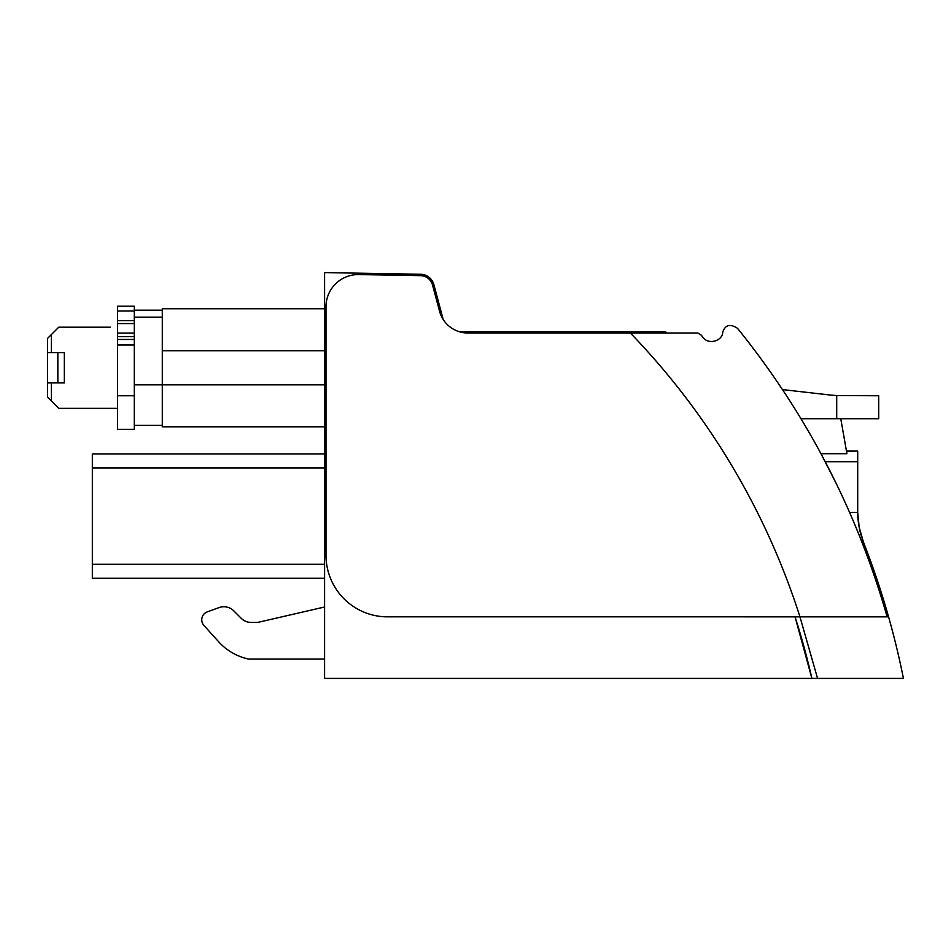 <?xml version="1.0" encoding="UTF-8"?>
<svg xmlns="http://www.w3.org/2000/svg" width="951" height="951" viewBox="0 0 951 951"><rect width="100%" height="100%" fill="white"/><g stroke="black" fill="none" stroke-linecap="round" stroke-linejoin="round"><path stroke-width="1.43" d="M863.567 542.427A83.973 83.973 0 0 1 857.707 512.458L859.181 527.294L863.567 542.427A811.595 811.595 0 0 1 903.438 678.408L811.881 678.408A722.011 722.011 0 0 0 795.048 616.842L811.881 678.408L324.6 678.408L324.6 272.592L420.604 274.257A13.992 13.992 0 0 1 433.87 284.634L443.225 319.536M324.6 453.912L92.33 453.912L92.33 564.3L324.6 564.3M92.33 564.3L92.33 578.291L324.6 578.291M324.6 659.043L248.508 659.043A56.252 56.252 0 0 1 218.635 641.759L203.906 625.401A8.404 8.404 0 0 1 207.27 611.885L219.063 607.594A13.992 13.992 0 0 1 233.744 610.851L241.245 618.34A14.134 14.134 0 0 0 251.135 622.441L257.626 622.441L324.6 606.988M248.33 659.007L248.306 659.007A56.252 56.252 0 0 1 218.635 641.759M233.744 610.851L241.245 618.34A14.134 14.134 0 0 0 251.135 622.441L257.626 622.441M162.288 426.797L324.6 426.797L162.288 426.797L162.288 308.766L324.6 308.766L162.288 308.766M134.305 310.169L134.305 306.222L117.508 306.222L117.508 429.353L134.305 429.353L134.305 310.169L162.288 310.169M873.6 569.506L877.357 580.467L873.6 569.506M888.579 616.842L799.957 616.842L817.563 678.408M887.711 616.842L799.957 616.842A726.719 726.719 0 0 0 630.347 333.016L467.94 333.016A29.386 29.386 0 0 1 439.552 311.239L432.527 284.991A12.589 12.589 0 0 0 420.58 275.659L358.741 274.577A32.179 32.179 0 0 0 326.003 306.757L326.003 555.277A61.565 61.565 0 0 0 386.165 616.83L799.957 616.842M863.532 542.355L860.179 531.811M862.295 538.991L862.058 538.29M857.707 512.458L849.623 512.458L848.756 510.485M666.71 333.016A752.823 752.823 0 0 0 665.438 331.626L458.976 331.626M887.128 616.842C856.744 510.568 806.876 414.398 737.524 328.321C730.154 323.518 725.209 324.826 722.701 332.256C722.594 341.397 706.688 345.95 701.6 335.382L697.832 333.016L630.347 333.016M846.473 451.083L840.767 418.713L846.937 453.722L820.986 453.722L836.214 483.465M134.305 425.394L162.288 425.394M846.521 451.356L857.707 451.024L857.707 511.614M857.707 451.024L846.461 451.024L846.675 452.26M117.508 306.222L117.508 311.013L117.508 306.222L117.508 311.013L134.305 311.013M836.714 395.545L836.714 418.713L878.7 418.713L878.7 395.771L836.714 395.545A139.928 139.928 0 0 1 828.82 394.867L782.518 389.589M47.55 352.666L64.335 352.666L64.335 382.896L47.55 382.896L47.55 338.401L58.748 327.203L110.364 327.203M51.402 382.896L51.402 401.025L58.748 408.359L117.508 408.359M51.402 334.538L51.402 352.666M64.335 352.666L57.845 352.666L57.845 382.896M47.55 382.896L47.55 397.161L51.402 401.025M836.714 418.713L800.98 418.713M92.33 467.904L324.6 467.904M324.6 384.822L134.305 384.822M324.6 350.753L162.288 350.753M134.305 317.17L162.288 317.17M825.23 461.71L857.707 461.71M134.305 320.594L117.508 320.594M134.305 323.566L117.508 323.566M134.305 333.076L117.508 333.076M134.305 336.571L117.508 336.571M134.305 339.459L117.508 339.459M134.305 344.999L117.508 344.999M134.305 395.771L117.508 395.771"/></g></svg>
